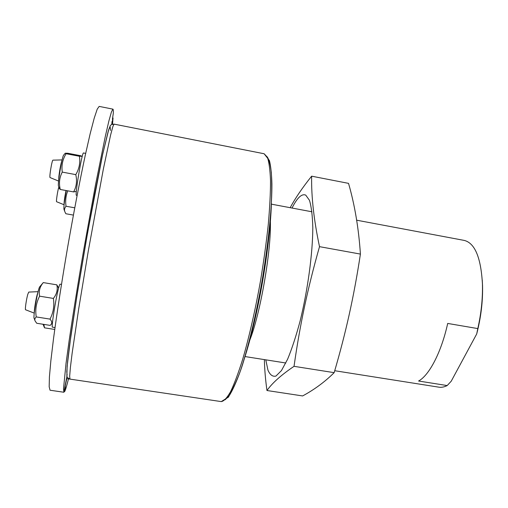 <?xml version="1.0" encoding="UTF-8"?>
<svg xmlns="http://www.w3.org/2000/svg" width="508" height="508" viewBox="0 0 508 508"><rect width="100%" height="100%" fill="white"/><g stroke="black" fill="none" stroke-linecap="round" stroke-linejoin="round"><path stroke-width="0.76" d="M476.714 333.94L451.206 381.235L447.18 385.559L418.586 381.025C429.228 375.317 441.363 352.235 447.7 323.437L477.806 328.581L476.714 333.94C480.987 317.373 482.93 301.231 482.543 285.515L482.257 280.048M447.18 385.559C444.259 387.052 441.477 387.585 438.842 387.166L334.791 370.732M356.521 220.167L464.217 240.411C474.872 243.046 480.943 257.537 482.429 283.889C482.81 298.221 481.273 313.119 477.806 328.581M270.364 221.469C271.386 250.076 260.452 313.315 249.885 339.915M64.859 211.703L63.945 209.271C63.665 206.769 64.446 200.533 66.288 190.57M67.805 190.849C65.85 195.466 65.253 200.596 66.015 206.242C64.44 208.14 64.103 210.09 65.011 212.103L65.85 213.741L73.387 215.094M74.74 207.816L66.015 206.242M58.858 187.096C57.836 189.471 55.924 201.924 56.604 201.727L64.078 204.768M64.084 204.705C63.97 202.292 64.611 197.568 66.008 190.519M43.847 324.39L44.526 327.838L43.04 324.256M54.75 329.444L44.526 327.838M34.969 320.586L34.163 318.427C32.899 317.233 37.846 288.995 39.7 286.817L43.282 282.594C39.84 286.664 38.608 291.192 39.586 296.177C36.214 302.749 35.096 309.67 36.239 316.922C34.842 318.256 34.461 319.596 35.103 320.942L36.716 323.259L50.178 325.387L51.035 324.498C52.267 323.088 51.924 321.291 50.006 319.113C53.372 312.604 54.502 305.708 53.391 298.425C56.775 294.17 57.918 289.643 56.813 284.836L58.23 287.331M50.006 319.113L36.239 316.922M53.391 298.425L39.586 296.177M56.813 284.836L43.282 282.594M61.468 284.41L60.052 284.175C59.703 284.188 59.055 286.144 58.102 290.036C55.093 302.197 51.175 328.009 52.438 327.152L55.01 327.558M38.1 291.662L28.759 292.081L27.832 294.215C26.391 298.996 24.822 309.931 25.584 309.772L34.265 313.119M34.315 312.636C34.068 310.394 35.865 299.218 37.281 294.246L37.979 292.132M76.01 191.459L73.609 191.91C76.498 186.639 77.229 180.873 75.781 174.625C79.204 168.859 80.423 162.744 79.451 156.267L81.807 156.248L80.816 155.746L67.755 153.257L65.234 153.213L66.072 153.721C62.617 159.379 61.347 165.506 62.268 172.104C59.411 177.571 58.75 183.363 60.293 189.471L59.48 188.76L58.553 186.296C57.277 185.077 62.147 155.715 63.754 154.978L65.202 153.251M75.781 174.625L62.268 172.104M73.609 191.91L60.293 189.471M79.451 156.267L66.072 153.721M85.674 153.391L83.509 152.978C82.144 151.473 74.632 196.298 76.403 195.282L77.102 195.409M62.109 159.931L52.972 160.141C52.026 159.664 49.054 177.692 50.095 177.571L58.604 181.077M58.642 180.67L58.89 176.301C59.83 168.961 60.871 163.633 62.02 160.325M112.408 119.348L113.322 113.189C113.411 110.604 113.271 109.258 112.903 109.144L111.423 111.97L108.864 121.082L105.258 136.633L95.421 185.293L83.82 249.301C78.022 283.013 72.873 315.157 69.094 340.982L66.059 363.131L63.506 388.874L63.913 392.252L66.954 376.117M112.903 109.144L99.181 106.401L97.231 109.137L94.215 118.186L90.17 133.693L85.242 155.359C79.813 180.785 73.673 212.738 67.767 246.52C61.97 280.34 56.991 312.604 53.53 338.557L50.851 360.826L49.409 377.012L49.174 386.772L50.051 390.227L63.919 392.252L50.057 390.227M112.039 121.45L111.773 124.447M66.783 378.625L65.081 386.677M68.478 378.879C66.789 385.75 65.519 389.985 64.668 391.566L65.348 386.715M112.509 124.168L113.036 117.977L112.293 121.501M290.182 207.696C295.3 198.152 302.457 187.649 311.639 176.174C311.258 196.672 313.88 220.167 319.507 246.659C307.543 288.823 299.891 325.133 294.03 366.332C281.235 374.987 272.212 383.051 266.967 390.519C265.443 379.571 264.585 369.272 264.382 359.613M266.967 390.519L302.628 395.942C314.458 389.547 324.968 381.781 334.162 372.656C345.878 332.696 353.879 296.888 360.413 254.083C358.724 228.549 354.762 204.972 348.532 183.363L311.639 176.174M319.507 246.659L360.413 254.083M334.162 372.656L294.03 366.332M66.516 378.587L69.685 379.057L66.516 378.587M67.234 377L66.808 376.936M264.128 153.753L267.354 157.169C269.05 162.109 270.104 169.945 270.523 180.683C270.516 193.021 269.767 207.645 268.268 224.561C266.332 242.462 263.754 261.201 260.528 280.759C255.314 310.039 249.003 337.661 242.576 359.651C238.328 373.139 234.315 383.838 230.537 391.751C226.981 397.935 223.888 401.218 221.266 401.599L69.958 379.108L69.666 376.225L70.377 367.601L72.142 353.181L78.715 308.731L88.29 250.971L103.372 168.961L110.579 135.103L112.808 126.746L114.052 124.123L264.128 153.753L269.437 160.566C270.827 166.364 271.647 174.174 271.901 183.991C271.977 205.378 269.126 236.734 263.804 270.612C258.267 304.584 250.73 337.991 243.256 362.337C239.859 373.647 234.918 385.248 228.435 397.129L221.266 401.599M110.465 130.442L110.166 126.873L108.782 129.4L102.711 154.165L87.535 233.121L77.045 295.212L69.602 345.218L67.583 361.779L66.783 371.786L67.139 375.215M225.165 399.758L229.445 395.364C232.664 390.131 236.156 382.435 239.922 372.288C247.587 350.088 255.772 316.668 262.045 281.019C266.598 253.752 269.64 229.013 271.17 206.794C271.85 193.231 271.907 181.858 271.342 172.688C270.453 164.929 269.062 159.633 267.183 156.801M265.798 359.835L267.945 370.135C270.008 374.904 272.669 376.885 275.939 376.079L281.457 370.567L287.611 359.188C291.909 348.818 296.056 336.169 300.069 321.234C307.778 290.011 312.699 253.479 312.807 227.628C312.496 215.697 311.379 206.585 309.455 200.285L305.727 195.116C301.746 193.446 297.18 197.758 292.043 208.045M69.958 379.108C67.71 378.028 66.681 376.892 66.878 375.71L67.126 366.363L70.949 335.394L77.451 292.671L85.903 242.367L94.786 193.65L102.489 155.181L108.375 130.581L110.166 126.016C110.28 125.063 111.576 124.428 114.052 124.123M482.543 285.515L482.429 283.889M245.034 356.559L285.826 362.998M271.386 204.159L311.969 211.792M58.56 288.214L58.071 286.918M52.426 322.84L51.035 324.498M82.086 156.991L81.807 156.248M76.371 191.027L75.946 191.535M112.655 117.9L113.036 117.977M64.649 391.585L64.141 391.509M271.418 203.175C270.669 227.99 266.192 264.141 259.524 297.961C254.927 321.17 249.993 341.02 244.729 357.505"/></g></svg>

